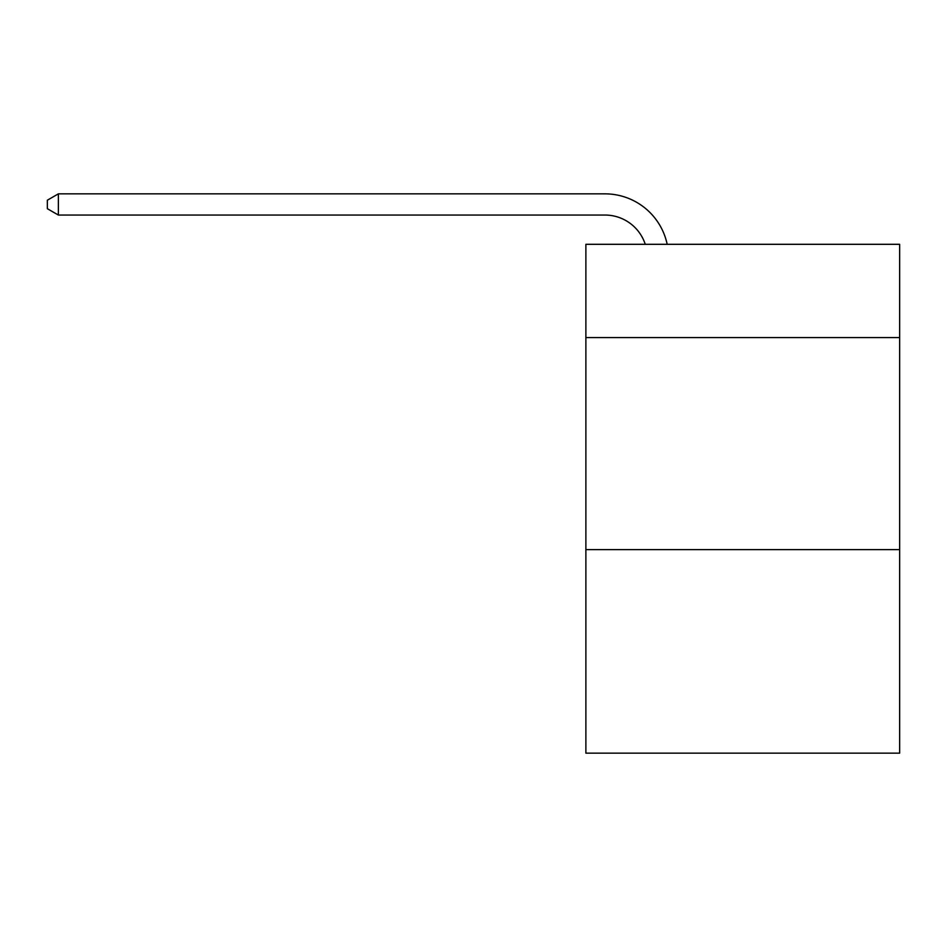 <?xml version="1.0" encoding="UTF-8"?>
<svg xmlns="http://www.w3.org/2000/svg" width="947" height="947" viewBox="0 0 947 947"><rect width="100%" height="100%" fill="white"/><g stroke="black" fill="none" stroke-linecap="round" stroke-linejoin="round"><path stroke-width="1.42" d="M899.65 337.594L899.65 244.314L585.873 244.314L585.873 337.594L899.65 337.594L899.65 753.149L585.873 753.149L585.873 337.594M899.65 549.615L585.873 549.615M645.262 244.314A42.402 42.402 -7 0 0 604.944 215.052L58.371 215.052L58.371 193.851L604.944 193.851A63.603 63.603 173 0 1 667.185 244.314M58.371 215.052L47.35 208.695L47.35 200.208L58.371 193.851"/></g></svg>
